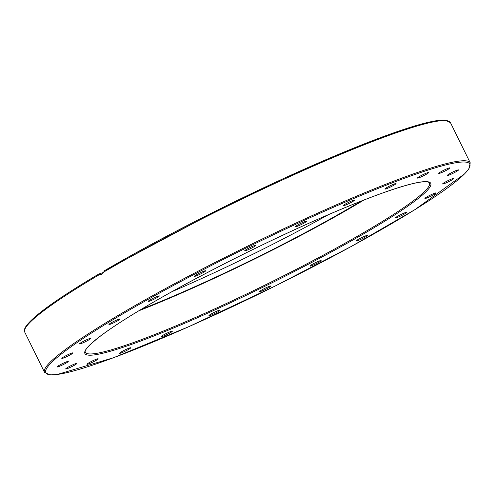<?xml version="1.0" encoding="UTF-8"?>
<svg xmlns="http://www.w3.org/2000/svg" width="495" height="495" viewBox="0 0 495 495"><rect width="100%" height="100%" fill="white"/><g stroke="black" fill="none" stroke-linecap="round" stroke-linejoin="round"><path stroke-width="0.74" d="M138.835 310.786A191.757 19.045 153.8 0 0 355.057 205.307A191.757 19.045 153.8 0 0 363.943 200.017M426.603 174.11A6.231 0.619 -26.2 0 1 420.775 177.043A6.231 0.619 -26.2 0 1 417.44 178.07A6.231 0.619 -26.2 0 1 422.755 174.76A6.231 0.619 -26.2 0 1 428.621 172.563A6.231 0.619 -26.2 0 1 426.603 174.11M446.669 170.15A6.231 0.619 -26.2 0 1 438.737 173.417A6.231 0.619 -26.2 0 1 444.052 170.107A6.231 0.619 -26.2 0 1 449.918 167.91A6.231 0.619 -26.2 0 1 446.669 170.15M453.859 172.897A6.231 0.619 -26.2 0 1 447.319 175.428A6.231 0.619 -26.2 0 1 452.64 172.118A6.231 0.619 -26.2 0 1 458.506 169.921A6.231 0.619 -26.2 0 1 453.859 172.897M447.684 182.148A6.231 0.619 -26.2 0 1 442.61 183.961A6.231 0.619 -26.2 0 1 447.932 180.656A6.231 0.619 -26.2 0 1 453.797 178.46A6.231 0.619 -26.2 0 1 447.684 182.148M428.577 197.282A6.231 0.619 -26.2 0 1 424.927 198.439A6.231 0.619 -26.2 0 1 430.248 195.135A6.231 0.619 -26.2 0 1 436.114 192.939A6.231 0.619 -26.2 0 1 428.577 197.282M397.825 217.262A6.231 0.619 -26.2 0 1 395.468 217.88A6.231 0.619 -26.2 0 1 400.789 214.57A6.231 0.619 -26.2 0 1 406.655 212.374A6.231 0.619 -26.2 0 1 403.753 214.422A6.231 0.619 -26.2 0 1 397.825 217.262M357.532 240.731A6.231 0.619 -26.2 0 1 356.252 240.947A6.231 0.619 -26.2 0 1 361.567 237.643A6.231 0.619 -26.2 0 1 367.432 235.447A6.231 0.619 -26.2 0 1 363.868 237.854A6.231 0.619 -26.2 0 1 357.532 240.731M310.445 266.087A6.231 0.619 -26.2 0 1 309.938 266.081A6.231 0.619 -26.2 0 1 315.259 262.771A6.231 0.619 -26.2 0 1 321.125 260.574A6.231 0.619 -26.2 0 1 316.862 263.346A6.231 0.619 -26.2 0 1 310.445 266.087M259.77 291.604A6.231 0.619 -26.2 0 1 259.696 291.555A6.231 0.619 -26.2 0 1 265.017 288.245A6.231 0.619 -26.2 0 1 270.883 286.054A6.231 0.619 -26.2 0 1 265.889 289.198A6.231 0.619 -26.2 0 1 259.77 291.604M208.958 315.538A6.231 0.619 -26.2 0 1 214.651 312.147A6.231 0.619 -26.2 0 1 220.126 310.142A6.231 0.619 -26.2 0 1 214.811 313.446A6.231 0.619 -26.2 0 1 208.94 315.649A6.231 0.619 -26.2 0 1 208.958 315.538M161.475 336.266A6.231 0.619 -26.2 0 1 167.582 332.857A6.231 0.619 -26.2 0 1 172.322 331.204A6.231 0.619 -26.2 0 1 167.001 334.509A6.231 0.619 -26.2 0 1 161.135 336.705A6.231 0.619 -26.2 0 1 161.475 336.266M120.557 352.372A6.231 0.619 -26.2 0 1 126.695 349.124A6.231 0.619 -26.2 0 1 130.717 347.793A6.231 0.619 -26.2 0 1 125.402 351.104A6.231 0.619 -26.2 0 1 119.536 353.3A6.231 0.619 -26.2 0 1 120.557 352.372M88.989 362.755A6.231 0.619 -26.2 0 1 94.823 359.822A6.231 0.619 -26.2 0 1 98.158 358.795A6.231 0.619 -26.2 0 1 92.843 362.099A6.231 0.619 -26.2 0 1 86.978 364.295A6.231 0.619 -26.2 0 1 88.989 362.755M68.929 366.708A6.231 0.619 -26.2 0 1 76.861 363.448A6.231 0.619 -26.2 0 1 71.546 366.752A6.231 0.619 -26.2 0 1 65.68 368.948A6.231 0.619 -26.2 0 1 68.929 366.708M61.739 363.967A6.231 0.619 -26.2 0 1 68.273 361.437A6.231 0.619 -26.2 0 1 62.958 364.741A6.231 0.619 -26.2 0 1 57.092 366.937A6.231 0.619 -26.2 0 1 61.739 363.967M67.914 354.717A6.231 0.619 -26.2 0 1 72.988 352.898A6.231 0.619 -26.2 0 1 67.666 356.208A6.231 0.619 -26.2 0 1 61.801 358.405A6.231 0.619 -26.2 0 1 67.914 354.717M87.021 339.582A6.231 0.619 -26.2 0 1 90.672 338.419A6.231 0.619 -26.2 0 1 85.35 341.729A6.231 0.619 -26.2 0 1 79.485 343.926A6.231 0.619 -26.2 0 1 87.021 339.582M117.773 319.597A6.231 0.619 -26.2 0 1 120.13 318.984A6.231 0.619 -26.2 0 1 114.809 322.288A6.231 0.619 -26.2 0 1 108.943 324.485A6.231 0.619 -26.2 0 1 111.845 322.437A6.231 0.619 -26.2 0 1 117.773 319.597M158.066 296.134A6.231 0.619 -26.2 0 1 159.347 295.911A6.231 0.619 -26.2 0 1 154.032 299.221A6.231 0.619 -26.2 0 1 148.166 301.418A6.231 0.619 -26.2 0 1 151.73 299.011A6.231 0.619 -26.2 0 1 158.066 296.134M205.153 270.777A6.231 0.619 -26.2 0 1 205.66 270.784A6.231 0.619 -26.2 0 1 200.339 274.088A6.231 0.619 -26.2 0 1 194.473 276.284A6.231 0.619 -26.2 0 1 198.736 273.512A6.231 0.619 -26.2 0 1 205.153 270.777M255.828 245.26A6.231 0.619 -26.2 0 1 255.903 245.303A6.231 0.619 -26.2 0 1 250.581 248.614A6.231 0.619 -26.2 0 1 244.716 250.81A6.231 0.619 -26.2 0 1 249.703 247.667A6.231 0.619 -26.2 0 1 255.828 245.26M306.64 221.321A6.231 0.619 -26.2 0 1 300.948 224.711A6.231 0.619 -26.2 0 1 295.472 226.722A6.231 0.619 -26.2 0 1 300.787 223.412A6.231 0.619 -26.2 0 1 306.659 221.215A6.231 0.619 -26.2 0 1 306.64 221.321M354.123 200.593A6.231 0.619 -26.2 0 1 348.016 204.002A6.231 0.619 -26.2 0 1 343.276 205.66A6.231 0.619 -26.2 0 1 348.598 202.35A6.231 0.619 -26.2 0 1 354.463 200.159A6.231 0.619 -26.2 0 1 354.123 200.593M395.041 184.493A6.231 0.619 -26.2 0 1 388.903 187.735A6.231 0.619 -26.2 0 1 384.881 189.065A6.231 0.619 -26.2 0 1 390.196 185.761A6.231 0.619 -26.2 0 1 396.062 183.565A6.231 0.619 -26.2 0 1 395.041 184.493M328.631 214.57A188.007 18.674 -26.2 0 1 171.907 291.685M141.335 309.288A188.007 18.674 153.8 0 0 352.904 206.038A188.007 18.674 153.8 0 0 361.226 201.088M447.709 120.891A236.301 23.469 153.8 0 0 316.59 163.752A236.301 23.469 153.8 0 0 104.532 270.66L226.159 205.846L331.996 157.113L403.419 129.517L438.186 120.421L445.03 120.099L450.475 122.667A237.235 23.562 -26.2 0 0 324.732 161.129A237.235 23.562 -26.2 0 0 103.647 272.12L102.849 273.438L101.425 274.465L99.637 274.694L98.734 274.069L103.492 272.46M104.532 270.66L103.647 272.12M44.525 372.333L49.939 374.901L57.098 374.542L113.51 357.73L188.546 326.793L275.3 285.968L351.611 246.275L414.89 209.657L464.588 173.9L468.975 168.715L470.25 162.855A237.235 23.562 153.8 0 0 343.227 201.867A237.235 23.562 153.8 0 0 121.263 313.576A237.235 23.562 153.8 0 0 44.525 372.333L24.75 332.151C24.051 330.431 24.49 328.457 26.068 326.224C33.456 315.829 57.655 298.454 98.678 274.094L98.734 274.069M367.42 230.429A191.757 19.045 -26.2 0 1 188.001 320.723A191.757 19.045 -26.2 0 1 85.332 352.254C84.008 350.311 89.422 344.631 101.562 335.22C118.732 322.523 144.825 306.547 179.846 287.304C224.984 262.678 271.18 239.914 318.427 219.013C362.761 199.603 395.029 187.63 415.231 183.088C422.353 181.615 426.826 181.343 428.664 182.265L429.443 182.933A191.757 19.045 -26.2 0 1 367.42 230.429M368.367 231.085A192.697 19.138 153.8 0 0 317.858 219.254A192.697 19.138 153.8 0 0 87.169 354.952A192.697 19.138 153.8 0 0 368.367 231.085M122.209 314.232A236.301 23.469 -26.2 0 1 467.039 162.329A236.301 23.469 -26.2 0 1 184.146 328.729A236.301 23.469 -26.2 0 1 122.209 314.232M24.75 332.151A237.235 23.562 -26.2 0 1 99.347 274.651M470.25 162.855L450.475 122.667"/></g></svg>

